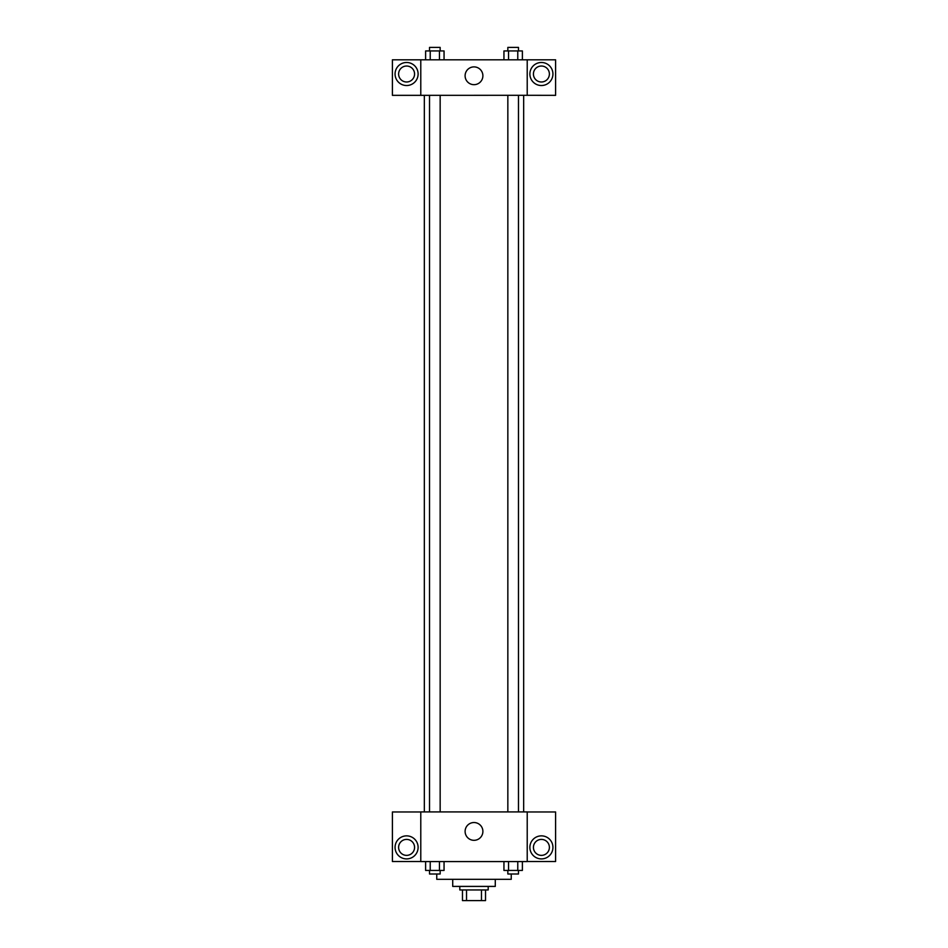 <?xml version="1.0" encoding="UTF-8"?>
<svg xmlns="http://www.w3.org/2000/svg" width="948" height="948" viewBox="0 0 948 948"><rect width="100%" height="100%" fill="white"/><g stroke="black" fill="none" stroke-linecap="round" stroke-linejoin="round"><path stroke-width="1.42" d="M481.466 889.959L481.466 900.6L462.47 900.6L462.47 889.959M481.466 900.6L485.53 900.6L485.53 889.959L485.53 900.6M488.196 886.404L488.196 889.959L459.804 889.959L459.804 886.404M466.534 889.959L466.534 900.6M495.283 879.317L495.283 886.404L452.717 886.404L452.717 879.317M511.245 873.997L511.245 879.317L436.755 879.317L436.755 873.997M527.218 861.578L420.782 861.578L420.782 811.915L527.218 811.915L527.218 861.578M406.597 858.912A11.53 11.53 0 0 1 396.608 841.623A11.53 11.53 0 0 1 416.575 841.623A11.53 11.53 0 0 1 406.597 858.912M420.782 861.519L392.401 861.519L392.401 811.962L420.782 811.962M398.61 847.382A7.987 7.987 0 0 1 406.597 839.407A7.987 7.987 0 0 1 414.572 847.382A7.987 7.987 0 0 1 406.597 855.369A7.987 7.987 0 0 1 398.61 847.382M474 840.319A8.899 8.899 0 0 1 466.298 826.976A8.899 8.899 0 0 1 481.703 826.976A8.899 8.899 0 0 1 474 840.319M541.403 858.912A11.53 11.53 0 0 1 531.425 841.623A11.53 11.53 0 0 1 551.392 841.623A11.53 11.53 0 0 1 541.403 858.912M527.218 861.519L555.599 861.519L555.599 811.962L527.218 811.962M533.428 847.382A7.987 7.987 0 0 1 541.403 839.407A7.987 7.987 0 0 1 549.39 847.382A7.987 7.987 0 0 1 541.403 855.369A7.987 7.987 0 0 1 533.428 847.382M523.663 95.298L523.663 811.915M507.844 811.915L507.844 95.298M440.156 95.298L440.156 811.915M527.218 95.298L555.599 95.345L555.599 59.819L527.218 59.819L527.218 95.298L420.782 95.345L392.401 95.345L392.401 59.819L420.782 59.819L420.782 95.298M414.572 74.003A7.987 7.987 0 0 1 406.597 81.99A7.987 7.987 0 0 1 398.61 74.003A7.987 7.987 0 0 1 406.597 66.028A7.987 7.987 0 0 1 414.572 74.003M406.597 85.533A11.53 11.53 0 0 1 396.608 68.244A11.53 11.53 0 0 1 416.575 68.244A11.53 11.53 0 0 1 406.597 85.533M549.39 74.003A7.987 7.987 0 0 1 537.409 80.924A7.987 7.987 0 0 1 537.409 67.095A7.987 7.987 0 0 1 549.39 74.003M541.403 85.533A11.53 11.53 0 0 1 531.425 68.244A11.53 11.53 0 0 1 551.392 68.244A11.53 11.53 0 0 1 541.403 85.533M527.218 59.819L420.782 59.819M465.101 75.781A8.899 8.899 0 0 1 478.444 68.078A8.899 8.899 0 0 1 478.444 83.483A8.899 8.899 0 0 1 465.101 75.781M522.384 59.819L522.384 50.943L503.945 50.943L503.945 59.819M517.774 50.943L517.774 59.819M508.555 50.943L508.555 59.819M507.844 50.943L507.844 47.4L518.485 47.4L518.485 50.943M444.055 59.819L444.055 50.943L425.616 50.943L425.616 59.819M439.445 50.943L439.445 59.819M430.226 50.943L430.226 59.819M429.515 50.943L429.515 47.4L440.156 47.4L440.156 50.943M522.384 861.578L522.384 870.442L503.945 870.442L503.945 861.578M517.774 861.578L517.774 870.442M508.555 861.578L508.555 870.442M518.485 870.442L518.485 873.997L507.844 873.997L507.844 870.442M444.055 861.578L444.055 870.442L425.616 870.442L425.616 861.578M439.445 861.578L439.445 870.442M430.226 861.578L430.226 870.442M440.156 870.442L440.156 873.997L429.515 873.997L429.515 870.442M424.337 95.298L424.337 811.915M518.485 811.915L518.485 95.298M429.515 95.298L429.515 811.915"/></g></svg>
